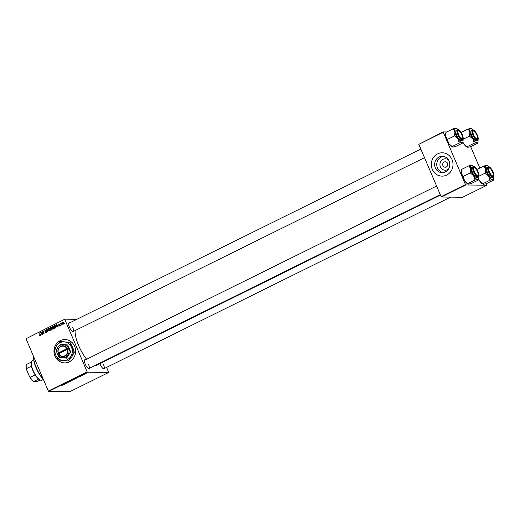 <?xml version="1.0" encoding="UTF-8"?>
<svg xmlns="http://www.w3.org/2000/svg" width="520" height="520" viewBox="0 0 520 520"><rect width="100%" height="100%" fill="white"/><g stroke="black" fill="none" stroke-linecap="round" stroke-linejoin="round"><path stroke-width="0.78" d="M443.17 172.556A8.158 7.586 90.7 0 1 436.826 165.62A8.158 7.586 90.7 0 1 441.181 157.079A8.158 7.586 90.7 0 1 443.372 156.403M448.604 160.069A5.713 5.311 -89.3 0 0 443.027 159.315A5.713 5.311 -89.3 0 0 440.414 166.894A5.713 5.311 -89.3 0 0 447.454 169.689A5.713 5.311 -89.3 0 0 448.494 169.013M446.297 166.978A2.724 2.535 -89.3 0 0 445.276 161.779A2.724 2.535 -89.3 0 0 442.76 165.067A2.724 2.535 -89.3 0 0 446.297 166.978M445.367 171.873A8.158 7.586 -89.3 0 0 449.625 162.767A8.158 7.586 -89.3 0 0 442.306 156.305A8.158 7.586 -89.3 0 0 439.043 157.053A8.158 7.586 -89.3 0 0 434.785 166.166A8.158 7.586 -89.3 0 0 442.104 172.62A8.158 7.586 -89.3 0 0 445.367 171.873M446.674 175.071A11.674 10.855 -89.3 0 0 452.771 162.032A11.674 10.855 -89.3 0 0 442.293 152.789A11.674 10.855 -89.3 0 0 437.625 153.855A11.674 10.855 -89.3 0 0 431.522 166.894A11.674 10.855 -89.3 0 0 442 176.137A11.674 10.855 -89.3 0 0 446.674 175.071M442.325 152.789A11.674 10.855 -89.3 0 0 437.678 153.855A11.674 10.855 -89.3 0 0 431.581 166.881A11.674 10.855 -89.3 0 0 442.026 176.137M54.932 356.109A11.674 10.855 -89.3 0 0 64.656 362.901A11.674 10.855 -89.3 0 0 74.672 346.34A11.674 10.855 -89.3 0 0 64.948 339.547A11.674 10.855 -89.3 0 0 54.932 356.109M64.974 339.547A11.674 10.855 -89.3 0 0 54.99 356.109A11.674 10.855 -89.3 0 0 64.681 362.901M89.778 368.115A5.057 1.683 -116.3 0 1 88.692 368.726A5.057 1.683 -116.3 0 1 85.26 364.195A5.057 1.683 -116.3 0 1 84.494 360.237A5.057 1.683 -116.3 0 1 85.631 359.743M88.459 368.609A4.674 1.554 63.7 0 0 88.868 368.57A4.674 1.554 63.7 0 0 88.517 364.403M74.002 331.136A5.057 1.683 -116.3 0 1 72.924 331.747A5.057 1.683 -116.3 0 1 69.492 327.217A5.057 1.683 -116.3 0 1 68.718 323.258A5.057 1.683 -116.3 0 1 69.862 322.764M72.683 331.63A4.674 1.554 63.7 0 0 73.093 331.591A4.674 1.554 63.7 0 0 72.742 327.425M104.76 368.303A5.057 1.683 -116.3 0 1 103.681 368.914A5.057 1.683 -116.3 0 1 100.249 364.384A5.057 1.683 -116.3 0 1 99.944 363.603M103.441 368.797A4.674 1.554 63.7 0 0 103.857 368.758A4.674 1.554 63.7 0 0 103.499 364.591M86.626 359.255A21.795 7.248 -116.3 0 1 78.709 345.722A21.795 7.248 -116.3 0 1 75.108 330.59M83.226 374.946L82.895 375.037L83.226 374.946M84.838 374.147L84.507 374.238L84.838 374.147M76.525 377.969L74.88 378.859L76.68 378.021M79.235 376.916L79.339 376.356L80.652 376.214L79.235 376.916L79.059 376.5M74.289 379.301L72.774 379.606L74.659 379.028M70.434 381.277L68.776 381.589L70.174 381.329L70.441 380.763L70.434 381.277L70.258 380.854M61.815 385.437L62.53 385.041L62.095 384.891L62.79 384.924L61.795 385.398M62.4 385.197L62.426 384.807M65.37 383.779L64.519 383.695L66.287 383.253L65.995 382.96L66.612 383.168L64.844 383.611L65.37 383.779M48.62 391.417L69.823 391.684L108.641 372.469L87.438 372.203L48.62 391.417L48.328 391.06L87.145 371.846L87.438 372.203M63.473 384.722L63.284 384.306L64.896 384.02L63.473 384.722L63.297 384.3M68.555 382.148L67.529 382.551L68.776 381.959L67.724 382.103L69.004 381.836M67.308 382.35L67.724 382.103M72.696 379.866L71.052 380.757L72.852 379.912M81.374 375.739L82.55 375.18L81.374 375.739M82.55 375.18L82.18 375.421M77.896 377.579L76.602 377.715L78.383 377.039L77.877 377.533M85.917 373.568L85.072 373.887L85.365 373.51L86.229 373.237M85.001 373.724L85.365 373.51M83.915 374.601L83.226 374.569L83.974 374.212L83.915 374.601M87.055 373.048L86.723 373.139L87.055 373.048M53.56 328.998L52.312 328.315L52.163 327.067L52.689 326.352L53.95 327.061L53.222 329.075M52.734 327.074L53.027 326.274M56.686 326.593L56.739 324.389L58.11 326.703L57.505 326.19L56.686 326.593M39.962 335.725L39.182 335.179L39.852 335.426L39.741 332.8L40.229 334.757L39.962 335.725L39.605 335.419M39.481 335.25L40.242 335.433M46.033 332.722L44.967 332.235L45.929 332.423L46.221 331.78L44.759 331.071L45.123 330.096L46.124 330.538L45.24 330.389L44.993 330.941L46.449 331.637L45.636 332.826M45.409 332.423L46.384 332.43M45.402 330.337L45.474 330.012M45.988 330.623L45.24 330.389M47.84 328.789L47.587 331.916L46.176 329.615L47.626 331.468L47.84 328.789M49.732 330.889L48.484 330.213L48.334 328.959L48.861 328.25L50.122 328.959L49.393 330.974M48.906 328.965L49.199 328.166M64.415 323.154L64.272 323.655L64.415 323.154M76.811 319.325L64.818 319.176L26.006 338.741L48.328 391.06M64.831 319.527L87.145 371.846M52.098 328.75L51.766 329.843L50.843 330.304L50.173 327.632L51.103 327.23L51.656 327.632L51.597 328.393L52.098 328.75L51.643 328.393M51.207 327.23L51.656 327.632M40.924 334.393L40.976 332.189L42.348 334.503L41.743 333.99L40.924 334.393M42.432 332.637L42.588 334.386L41.925 331.721L43.732 333.365L43.401 330.986L44.064 333.658L42.257 332.014L42.432 332.637M59.651 325.981L58.806 325.624L59.566 325.748L59.761 325.319L58.715 324.805L58.994 324.044L59.774 324.324L59.079 324.279L59.02 324.786L59.995 325.182L59.339 326.06M59.033 325.468L59.93 325.754M60.223 325.195L59.286 324.818L59.573 324.058L58.994 324.044L59.774 324.324M59.547 324.474L59.079 324.279M55.1 325.344L55.809 326.072L55.699 327.828L54.672 328.406L54.002 325.741L54.997 325.332M63.388 324.129L62.511 323.694L62.784 322.173L63.661 322.654L63.128 324.194M62.199 324.252L62.056 324.753L62.199 324.252M61.191 324.311L61.133 325.208L60.645 323.271L60.989 323.55L61.393 322.94L61.191 324.311M60.587 325.052L60.444 325.553L60.587 325.052M26.006 338.741L64.818 319.176M106.62 367.387L108.641 372.469M441.428 197.002L462.631 197.269L486.974 185.224L465.771 184.958L441.428 197.002L441.135 196.651L465.478 184.6L465.771 184.958M443.163 132.275L418.815 144.326L443.151 131.924L465.478 184.6M418.815 144.326L441.135 196.651M461.754 132.158L460.863 132.151M446.771 131.97L443.151 131.924M470.672 146.673L479.785 168.025M486.447 183.651L486.974 185.224M440.459 195.072L96.401 365.359A21.795 7.248 -116.3 0 1 94.861 365.599M420.836 149.058L68.952 323.219A4.674 1.554 63.7 0 0 68.672 323.518M436.605 186.036L84.721 360.197A4.674 1.554 63.7 0 0 84.442 360.497M50.765 327.697L50.173 327.632M50.752 327.639L51.675 327.236M52.136 328.861L50.785 328.971L51.005 329.869L51.98 329.68M51.708 327.762L50.498 327.828L50.707 328.659L52.013 328.178M51.708 328.172L50.908 327.626M50.707 328.659L51.441 328.172M52.084 329.524L51.291 328.718M51.005 329.869L51.688 329.517M50.303 330.896L49.056 330.219M49.849 328.497L48.6 329.056L48.73 330.103L49.627 330.59L49.875 329.05L48.971 328.543M50.07 330.596L49.393 330.649L50.024 330.649M45.981 332.43L46.501 332.43M46.43 331.597L46.066 331.591M46.638 331.597L45.259 331.481M45.832 331.487L45.331 331.078M45.097 331.078L44.759 331.071M40.053 335.257L40.43 335.439M40.534 335.731L39.832 335.419M41.067 332.339L40.684 332.332M41.191 332.553L40.937 334.035L41.951 333.827M41.886 333.716L40.918 332.547M40.937 334.035L41.587 333.716M42.295 331.721L41.925 331.721M43.102 332.599L42.731 332.592M59.605 325.475L60.138 325.761M60.002 325.189L59.644 325.189M59.072 324.812L58.715 324.805M60.223 325.988L59.391 325.663M56.83 324.538L56.446 324.532M56.953 324.747L56.693 326.235L57.707 326.027M57.648 325.917L56.673 324.747M56.693 326.235L57.35 325.917M54.593 325.8L54.002 325.741M54.574 325.748L55.458 325.351M55.575 325.656L55.048 325.65M55.855 326.177L54.99 325.65L54.327 325.93L54.834 327.977L55.673 327.853M55.595 325.656L54.99 325.65M55.692 327.828L55.139 327.821L55.569 326.177M54.132 329.004L52.884 328.322M53.677 326.606L52.429 327.164L52.559 328.211L53.456 328.699L53.703 327.151L52.8 326.644M53.898 328.705L53.222 328.75L53.852 328.757M63.96 324.136L63.089 323.707M63.993 322.777L63.44 322.413M63.316 323.557L63.869 323.914M62.868 322.406L62.738 323.55L63.297 323.908L63.42 322.771L62.868 322.406L63.707 322.771M63.642 323.908L62.738 323.55M63.518 384.345L64.148 384.189L63.518 384.345M71.156 380.419L72.449 379.984L71.292 380.64M72.41 379.899L72.176 380.361M73.067 379.464L73.385 379.815M73.476 379.262L73.086 379.516M73.977 379.054L73.495 379.308M74.016 379.191L73.275 379.574M73.346 379.6L74.418 379.145L73.327 379.554M79.281 376.545L79.911 376.382L79.281 376.545M76.915 377.618L78.143 377.156L76.895 377.572M78.104 377.072L77.695 377.624M74.977 378.521L76.278 378.092L75.12 378.742M76.239 378.007L76.005 378.463M85.43 373.477L85.989 373.353L85.299 373.769M85.956 373.276L85.839 373.607M43.394 379.496A15.958 5.304 -116.3 0 1 36.114 367.894A15.958 5.304 -116.3 0 1 33.514 356.35M33.592 356.525A16.348 5.434 63.7 0 0 36.303 367.731A16.348 5.434 63.7 0 0 43.173 378.989M477.061 134.992A5.057 1.683 -116.3 0 1 476.769 139.477A5.057 1.683 -116.3 0 1 473.337 134.947A5.057 1.683 -116.3 0 1 472.57 130.988A5.057 1.683 -116.3 0 1 474.428 130.995A5.057 1.683 -116.3 0 1 477.061 134.992M477.425 138.34A4.284 1.423 63.7 0 0 476.957 135.447A4.284 1.423 63.7 0 0 473.87 131.157A4.284 1.423 63.7 0 0 473.441 134.492A4.284 1.423 63.7 0 0 475.722 138.209A4.284 1.423 63.7 0 0 477.425 138.34L477.301 138.808A4.674 1.554 -116.3 0 1 476.944 139.315A4.674 1.554 -116.3 0 1 476.528 139.36A4.674 1.554 63.7 0 0 476.944 139.315A4.674 1.554 63.7 0 0 477.347 138.541M472.413 129.831L471.296 130.39A5.837 1.944 63.7 0 0 471.731 135.59A5.837 1.944 63.7 0 0 476.469 140.855L477.594 140.296A5.837 1.944 -116.3 0 1 472.856 135.037A5.837 1.944 -116.3 0 1 472.413 129.831L474.136 130.351C474.565 130.956 474.715 130.072 477.282 134.999C478.426 137.8 478.53 139.568 477.594 140.296M477.555 143.26L477.958 141.785A7.833 2.607 -116.3 0 1 476.918 142.734L477.555 143.26L470.399 146.809L467.707 147.297L467.064 146.763L474.227 143.221L476.918 142.734A7.833 2.607 -116.3 0 1 472.901 139.145L474.227 143.221M467.707 147.297L463.691 143.702L462.859 142.006M469.528 136.084L472.901 139.145A7.833 2.607 -116.3 0 1 469.865 132.028L469.528 136.084L463.184 139.224M468.156 128.993L469.865 132.028A7.833 2.607 -116.3 0 1 470.847 128.505L468.156 128.993L461.084 132.49M471.49 129.031L470.847 128.505L471.49 129.031M467.214 147.199A7.833 2.607 -116.3 0 1 467.097 147.154A7.833 2.607 -116.3 0 1 463.691 143.702A7.833 2.607 -116.3 0 1 462.8 142.227M478.004 139.88A7.833 2.607 -116.3 0 1 477.958 141.785M472.992 129.753A7.833 2.607 63.7 0 0 471.451 128.642A7.833 2.607 63.7 0 0 470.847 128.505M473.662 131.092A4.674 1.554 63.7 0 0 472.797 130.942A4.674 1.554 63.7 0 0 472.518 131.248A4.674 1.554 -116.3 0 1 472.797 130.942A4.674 1.554 -116.3 0 1 473.421 130.969L473.87 131.157M461.584 134.342A4.284 1.423 63.7 0 0 458.887 130.969A4.284 1.423 63.7 0 0 458.841 135.22A4.284 1.423 63.7 0 0 462.443 138.144A4.284 1.423 63.7 0 0 461.584 134.342M458.673 130.904A4.674 1.554 63.7 0 0 457.815 130.754A4.674 1.554 63.7 0 0 457.529 131.06A4.674 1.554 -116.3 0 1 457.815 130.754A4.674 1.554 -116.3 0 1 458.438 130.78L458.887 130.969M462.443 138.144L462.312 138.619A4.674 1.554 -116.3 0 1 461.955 139.126A4.674 1.554 -116.3 0 1 461.546 139.165A4.674 1.554 63.7 0 0 461.955 139.126A4.674 1.554 63.7 0 0 462.365 138.352M462.572 143.072L455.41 146.62L452.719 147.108L448.708 143.513A7.833 2.607 -116.3 0 1 446.803 139.952A7.833 2.607 -116.3 0 1 445.673 136.403L446.01 132.347L453.174 128.804L454.883 131.84L454.545 135.895L457.918 138.957L459.245 143.032L461.929 142.545L462.572 143.072L462.969 141.596A7.833 2.607 -116.3 0 1 461.929 142.545A7.833 2.607 -116.3 0 1 457.918 138.957A7.833 2.607 -116.3 0 1 454.883 131.84A7.833 2.607 -116.3 0 1 455.865 128.316L453.174 128.804M452.231 147.011A7.833 2.607 -116.3 0 1 452.114 146.965A7.833 2.607 -116.3 0 1 448.708 143.513L447.382 139.438L445.673 136.403A7.833 2.607 -116.3 0 1 445.607 133.828L446.01 132.347M462.072 134.803A5.057 1.683 -116.3 0 1 461.779 139.288A5.057 1.683 -116.3 0 1 458.348 134.758A5.057 1.683 -116.3 0 1 457.581 130.799A5.057 1.683 -116.3 0 1 459.44 130.806A5.057 1.683 -116.3 0 1 462.072 134.803M457.425 129.642L456.307 130.202A5.837 1.944 63.7 0 0 456.749 135.401A5.837 1.944 63.7 0 0 461.487 140.667L462.605 140.108A5.837 1.944 -116.3 0 1 457.866 134.849A5.837 1.944 -116.3 0 1 457.425 129.642L459.154 130.162C459.576 130.767 459.732 129.883 462.293 134.81A5.603 1.866 63.7 0 0 458.042 129.688A5.603 1.866 63.7 0 0 458.153 134.751A5.603 1.866 63.7 0 0 462.384 139.874A5.603 1.866 63.7 0 0 462.274 134.803C463.437 137.612 463.541 139.38 462.605 140.108M452.719 147.108L452.082 146.575L459.245 143.032M447.382 139.438L454.545 135.895M456.501 128.843L455.865 128.316L456.501 128.843M463.021 139.691A7.833 2.607 -116.3 0 1 462.969 141.596M458.01 129.565A7.833 2.607 63.7 0 0 456.469 128.453A7.833 2.607 63.7 0 0 455.865 128.316M489.6 172.386A4.284 1.423 63.7 0 0 493.2 175.318A4.284 1.423 63.7 0 0 492.343 171.509A4.284 1.423 63.7 0 0 489.645 168.136A4.284 1.423 63.7 0 0 489.6 172.386M493.2 175.318L493.071 175.786A4.674 1.554 -116.3 0 1 492.713 176.293A4.674 1.554 -116.3 0 1 492.303 176.339A4.674 1.554 63.7 0 0 492.713 176.293A4.674 1.554 63.7 0 0 493.123 175.519M489.431 168.071A4.674 1.554 63.7 0 0 488.572 167.921A4.674 1.554 63.7 0 0 488.287 168.227A4.674 1.554 -116.3 0 1 488.572 167.921A4.674 1.554 -116.3 0 1 489.197 167.947L489.645 168.136M488.676 176.124A7.833 2.607 -116.3 0 1 486.772 172.562A7.833 2.607 -116.3 0 1 485.641 169.006L485.303 173.062L488.676 176.124L490.003 180.2L492.694 179.712L493.331 180.239L493.734 178.763A7.833 2.607 -116.3 0 1 492.694 179.712A7.833 2.607 63.7 0 1 488.676 176.124M489.112 171.925A5.057 1.683 -116.3 0 1 488.339 167.967A5.057 1.683 -116.3 0 1 490.197 167.973A5.057 1.683 -116.3 0 1 492.837 171.971A5.057 1.683 -116.3 0 1 492.538 176.456A5.057 1.683 -116.3 0 1 489.112 171.925M487.507 172.569A5.837 1.944 63.7 0 0 492.245 177.833L493.363 177.275A5.837 1.944 -116.3 0 1 488.625 172.016A5.837 1.944 -116.3 0 1 488.183 166.81L487.065 167.369A5.837 1.944 63.7 0 0 487.507 172.569M493.331 180.239L486.168 183.787L483.476 184.275L479.466 180.681L478.634 178.984M483.476 184.275L482.84 183.742L490.003 180.2M478.959 176.202L485.303 173.062M483.932 165.971L485.641 169.006A7.833 2.607 -116.3 0 1 486.623 165.484L483.932 165.971L476.853 169.475M486.623 165.484L487.26 166.01L486.623 165.484A7.833 2.607 -116.3 0 1 487.227 165.62A7.833 2.607 -116.3 0 1 488.768 166.732M482.989 184.178A7.833 2.607 -116.3 0 1 482.872 184.132A7.833 2.607 -116.3 0 1 479.466 180.681A7.833 2.607 -116.3 0 1 478.575 179.205M493.779 176.865A7.833 2.607 -116.3 0 1 493.734 178.763M474.227 171.281A4.284 1.423 63.7 0 0 476.509 175A4.284 1.423 63.7 0 0 478.212 175.13A4.284 1.423 63.7 0 0 477.744 172.237A4.284 1.423 63.7 0 0 474.656 167.947A4.284 1.423 63.7 0 0 474.227 171.281M478.212 175.13L478.088 175.597A4.674 1.554 -116.3 0 1 477.731 176.105A4.674 1.554 -116.3 0 1 477.315 176.15A4.674 1.554 63.7 0 0 477.731 176.105A4.674 1.554 63.7 0 0 478.134 175.331M474.448 167.882A4.674 1.554 63.7 0 0 473.584 167.733A4.674 1.554 63.7 0 0 473.304 168.038A4.674 1.554 -116.3 0 1 473.584 167.733A4.674 1.554 -116.3 0 1 474.207 167.758L474.656 167.947M473.688 175.936A7.833 2.607 -116.3 0 1 471.783 172.374A7.833 2.607 -116.3 0 1 470.652 168.818L470.314 172.874L473.688 175.936L475.013 180.011L477.704 179.524L478.348 180.05L478.745 178.575A7.833 2.607 -116.3 0 1 477.704 179.524A7.833 2.607 63.7 0 1 473.688 175.936M474.123 171.737A5.057 1.683 -116.3 0 1 473.356 167.778A5.057 1.683 -116.3 0 1 475.215 167.785A5.057 1.683 -116.3 0 1 477.848 171.782A5.057 1.683 -116.3 0 1 477.555 176.267A5.057 1.683 -116.3 0 1 474.123 171.737M472.518 172.38A5.837 1.944 63.7 0 0 477.256 177.645L478.381 177.086A5.837 1.944 -116.3 0 1 473.642 171.828A5.837 1.944 -116.3 0 1 473.2 166.621L472.082 167.18A5.837 1.944 63.7 0 0 472.518 172.38M478.348 180.05L471.185 183.599L468.494 184.087L467.851 183.553L464.477 180.492L463.151 176.423L470.314 172.874M468.494 184.087L467.851 183.553L475.013 180.011M463.151 176.423L461.442 173.381L461.779 169.325L468.943 165.782L470.652 168.818A7.833 2.607 -116.3 0 1 471.634 165.295L468.943 165.782M468 183.989A7.833 2.607 -116.3 0 1 467.883 183.944A7.833 2.607 -116.3 0 1 464.477 180.492A7.833 2.607 -116.3 0 1 461.442 173.381A7.833 2.607 -116.3 0 1 461.383 170.807L461.779 169.325M471.634 165.295L472.277 165.822L471.634 165.295A7.833 2.607 -116.3 0 1 472.238 165.431A7.833 2.607 -116.3 0 1 473.779 166.543M478.79 176.677A7.833 2.607 -116.3 0 1 478.745 178.575M40.437 380.113L39.981 379.932A10.511 3.497 -116.3 0 1 38.571 379.035A10.511 3.497 -116.3 0 1 35.152 374.901A10.511 3.497 -116.3 0 1 31.421 366.158A10.511 3.497 -116.3 0 1 31.259 362.303L31.389 361.835A10.901 3.627 63.7 0 0 33.806 372.015A10.901 3.627 63.7 0 0 40.437 380.113A10.901 3.627 63.7 0 0 41.275 380.309A10.901 3.627 63.7 0 0 41.886 380.178L43.349 379.457M33.683 359.918L32.221 360.64A10.901 3.627 63.7 0 0 31.389 361.835M38.571 379.035L33.651 381.647A10.12 3.367 -116.3 0 1 29.53 376.668L26.514 369.597A10.12 3.367 -116.3 0 1 26.195 365.216L26.325 364.748A10.511 3.497 63.7 0 0 26.488 368.596L26.514 369.597M40.209 380.022L37.18 381.524L33.651 381.647M29.53 376.668L30.219 377.344A10.511 3.497 63.7 0 0 33.638 381.478M35.152 374.901L30.219 377.344M31.421 366.158L26.488 368.596M31.323 362.07L26.403 364.507A10.511 3.497 63.7 0 0 26.325 364.748M66.911 348.731L58.383 352.957L58.493 353.828A5.447 5.064 -89.3 0 0 65.052 356.148A5.447 5.064 -89.3 0 0 67.684 349.278L67.392 348.569L66.911 348.731A5.057 4.706 -89.3 0 0 60.834 346.606A5.057 4.706 -89.3 0 0 58.383 352.957M67.379 348.575A5.447 5.064 -89.3 0 0 60.827 346.249A5.447 5.064 -89.3 0 0 58.195 353.119M59.202 357.442L66.586 358.15L70.701 351.91L67.736 344.968L60.352 344.266L57.922 347.38L56.245 350.506L57.343 353.971L59.202 357.442M66.274 358.144L67.957 355.024L70.701 351.91M70.389 351.91L68.53 348.433L67.736 344.968M67.431 344.968L60.352 344.266M69.966 342.407L59.982 341.419L56.544 345.813A9.341 8.684 -89.3 0 0 55.731 355.115A9.341 8.684 -89.3 0 0 62.809 360.51A9.341 8.684 -89.3 0 0 70.707 356.603A9.341 8.684 -89.3 0 0 71.52 347.301A9.341 8.684 -89.3 0 0 64.441 341.906A9.341 8.684 -89.3 0 0 56.544 345.813L54.171 350.226L55.731 355.115L58.35 360.022L68.504 361.017L71.942 356.616L74.314 352.209L71.52 347.301L69.966 342.407L72.755 347.315L74.314 352.209M68.335 361.01L70.707 356.603L74.145 352.209M59.982 341.419L70.135 342.413M57.922 347.38A6.617 6.149 -89.3 0 0 57.343 353.971A6.617 6.149 -89.3 0 0 62.361 357.786A6.617 6.149 -89.3 0 0 67.957 355.024A6.617 6.149 -89.3 0 0 68.53 348.433A6.617 6.149 -89.3 0 0 63.511 344.611A6.617 6.149 -89.3 0 0 57.922 347.38M67.684 349.278L58.682 353.665A5.057 4.706 -89.3 0 0 64.753 355.797A5.057 4.706 -89.3 0 0 67.21 349.44M58.493 353.828L58.182 353.125M67.444 348.686L58.468 353.132M51.337 327.353L50.765 327.34M51.669 328.471L51.096 328.464M52 329.654L51.454 329.647M46.195 331.526L45.623 331.513M59.917 325.137L59.345 325.13M55.152 325.462L54.581 325.455M477.262 134.992A5.603 1.866 63.7 0 0 473.025 129.876A5.603 1.866 63.7 0 0 473.135 134.94A5.603 1.866 63.7 0 0 477.373 140.062A5.603 1.866 63.7 0 0 477.262 134.992M488.911 171.919A5.603 1.866 63.7 0 0 493.142 177.041A5.603 1.866 63.7 0 0 493.031 171.971A5.603 1.866 63.7 0 0 488.8 166.855A5.603 1.866 63.7 0 0 488.911 171.919M473.922 171.73A5.603 1.866 63.7 0 0 478.16 176.852A5.603 1.866 63.7 0 0 478.049 171.782A5.603 1.866 63.7 0 0 473.811 166.667A5.603 1.866 63.7 0 0 473.922 171.73M51.155 327.542L51.734 327.548M51.591 328.633L52.163 328.64M45.643 332.495L46.215 332.501M45.474 330.33L46.046 330.337M39.735 335.459L40.306 335.465M59.397 325.793L59.969 325.8M59.248 324.24L59.82 324.246M62.992 322.374L63.564 322.381M63.154 323.94L63.733 323.947M61.347 323.258L61.919 323.264M424.502 157.664L73.093 331.591M450.638 197.119L103.857 368.758M493.363 177.275C494.299 176.547 494.195 174.779 493.051 171.977C490.445 167.615 488.82 165.893 488.183 166.81M88.868 368.57L440.278 194.643M478.381 177.086C479.317 176.358 479.213 174.59 478.069 171.789C475.456 167.427 473.837 165.704 473.2 166.621"/></g></svg>
